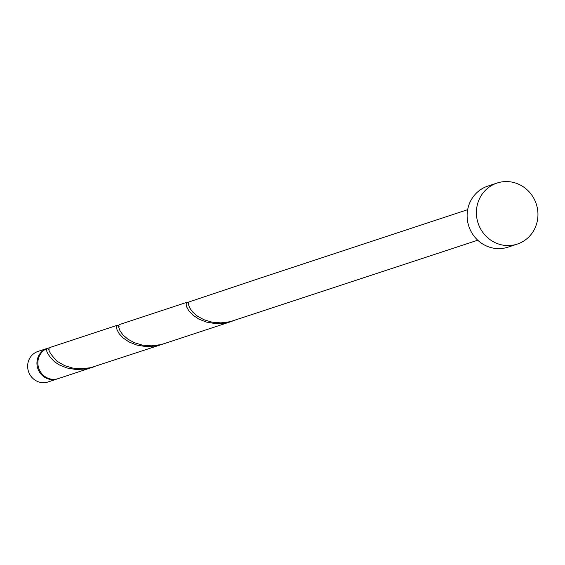 <?xml version="1.0" encoding="UTF-8"?>
<svg xmlns="http://www.w3.org/2000/svg" width="565" height="565" viewBox="0 0 565 565"><rect width="100%" height="100%" fill="white"/><g stroke="black" fill="none" stroke-linecap="round" stroke-linejoin="round"><path stroke-width="0.85" d="M57.355 378.896L48.074 381.961A16.074 15.312 -108.3 0 1 28.25 370.689A16.074 15.312 -108.3 0 1 38.003 351.43L47.283 348.365A16.074 15.312 71.7 0 0 37.53 367.624A16.074 15.312 71.7 0 0 57.355 378.896A16.074 15.312 71.7 0 0 57.821 378.741M49.459 347.828A16.074 15.312 71.7 0 0 47.283 348.365M517.25 244.101L507.963 247.166A32.149 30.63 -108.3 0 1 468.321 224.616A32.149 30.63 -108.3 0 1 487.821 186.104L497.101 183.039A32.149 30.63 -108.3 0 1 536.75 205.589A32.149 30.63 -108.3 0 1 517.25 244.101A32.149 30.63 -108.3 0 1 477.602 221.558A32.149 30.63 -108.3 0 1 497.101 183.039M477.743 240.21L230.068 321.725L220.859 322.876L211.953 322.135L203.972 319.741L197.404 316.146L192.573 311.929L189.6 307.756L188.371 304.281L188.576 302.077L256.39 279.4A16.074 15.312 71.7 0 1 257.075 279.152L467.665 209.679M49.063 349.431A1.61 1.533 -108.3 0 1 47.524 348.308A16.074 15.312 71.7 0 0 38.462 367.321A16.074 15.312 71.7 0 0 58.287 378.592L93.67 366.904M47.524 348.308C45.207 350.307 47.615 354.855 54.756 361.946L59.509 364.99L66.945 367.963L75.526 369.446L84.686 369.122L92.568 367.278M118.721 325.821L117.308 325.263L116.475 326.853L117.04 329.847L119.236 333.802L123.276 338.082L129.131 342.023L136.568 344.989L145.149 346.479L154.302 346.154L162.19 344.311L90.831 367.66L81.614 368.811L72.716 368.069L64.728 365.682L56.98 361.212C49.113 352.807 46.944 348.238 50.476 347.51M231.812 321.344L164.401 343.584L160.453 344.692L151.236 345.844L142.338 345.102L134.35 342.708L127.782 339.113L122.951 334.897L119.978 330.723L118.749 327.248L118.954 325.045L119.519 324.536L186.93 302.296L186.09 303.885L186.655 306.88L188.858 310.835L192.898 315.115L198.753 319.055L206.183 322.022L214.764 323.512L223.924 323.18L232.914 320.962M188.336 302.854L186.93 302.296M162.19 344.311L163.292 343.937M49.897 347.503L117.308 325.263M119.201 326.224L118.572 326.429M188.816 303.257L188.187 303.462"/></g></svg>
